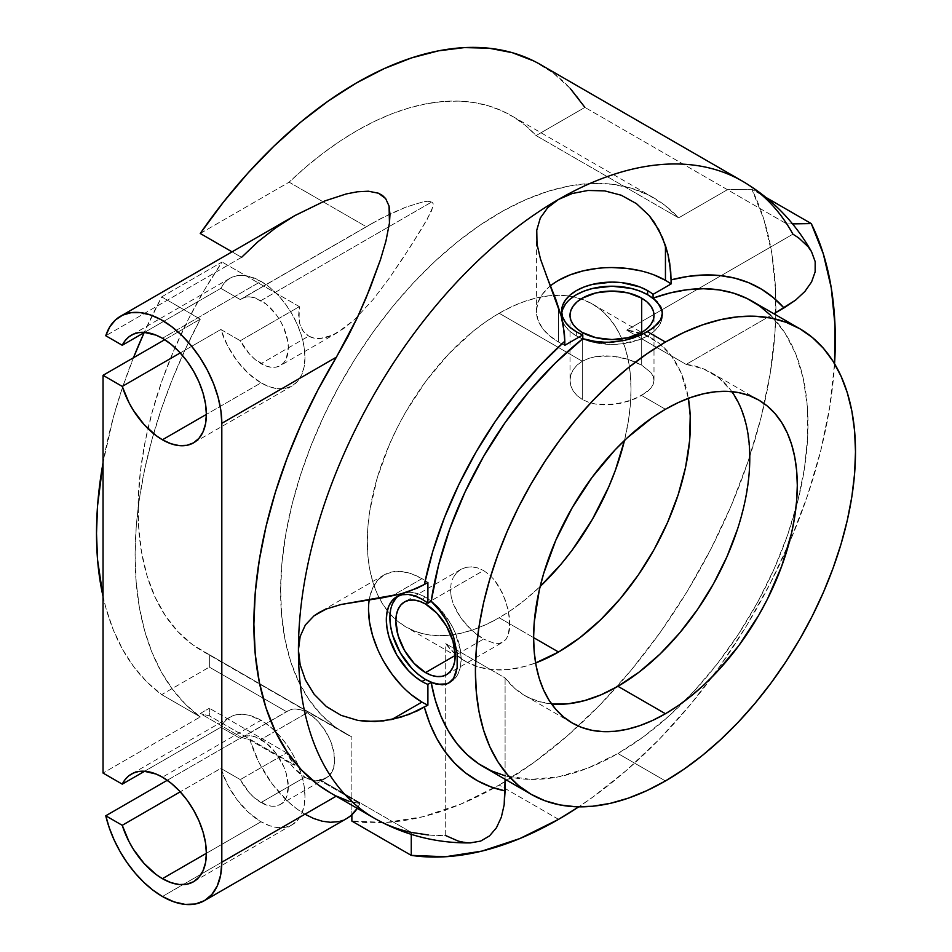 <?xml version="1.0" encoding="UTF-8"?>
<svg xmlns="http://www.w3.org/2000/svg" width="952" height="952" viewBox="0 0 952 952"><rect width="100%" height="100%" fill="white"/><g stroke="black" fill="none" stroke-linecap="round" stroke-linejoin="round"><path stroke-width="0.71" stroke-dasharray="4.76 3.57" d="M588.705 358.38L582.303 361.26L577.079 365.08L573.199 369.709L570.807 374.874L570.01 380.336L570.807 385.81L573.187 390.986L577.079 395.627L582.303 399.459L582.303 332.45L582.303 399.459L577.079 395.627L573.187 390.986L570.807 385.81L570.01 380.336L570.807 374.874L573.199 369.709L577.079 365.08L582.303 361.26L588.705 358.38L595.964 356.56L588.705 358.38M603.842 355.822L595.964 356.56L612.017 356.096L603.842 355.822M620.168 357.309L612.017 356.096L628.058 359.332L620.168 357.309M635.293 361.986L628.058 359.332L641.696 365.163L635.293 361.986M641.696 332.45L641.696 365.163L650.811 372.47L653.191 376.385L654 380.336L653.191 384.322L650.811 388.226L641.696 395.544L665.448 409.265L641.696 395.544L628.046 401.375L612.017 404.588L596 404.148L588.705 402.339L582.303 399.459L588.705 402.339L596 404.148L603.842 404.874L620.192 403.374L635.329 398.709L646.932 392.01L650.811 388.226L653.191 384.322L654 380.336L653.191 376.385L650.811 372.47L641.696 365.163L641.696 332.45M561.74 313.256A50.396 29.095 0 0 0 561.609 315.314A50.396 29.095 0 0 0 576.365 335.877L576.365 331.772L576.365 335.877A50.396 29.095 0 0 0 631.283 342.185A50.396 29.095 0 0 0 662.39 315.314A50.396 29.095 0 0 0 662.354 314.148M550.506 285.814A75.589 43.637 0 0 0 536.416 311.197A75.589 43.637 0 0 0 558.55 342.054L558.55 307.198L558.55 342.054A75.589 43.637 0 0 0 564.822 345.29A75.589 43.637 0 0 1 558.55 342.054L549.149 335.437L542.164 327.893L537.868 319.705L536.416 311.197L536.416 235.917M477.606 635.151L483.545 639.089L455.211 655.452L483.545 639.089L471.645 630.188L477.606 635.151M465.98 624.393L471.645 630.188L460.839 617.908L465.98 624.393M456.52 610.982L460.839 617.908L453.223 603.794L456.52 610.982M451.165 596.583L453.223 603.794L451.165 596.583L450.463 589.633L451.165 596.583M451.165 583.159L450.463 589.633L451.165 583.159L453.223 577.507L451.165 583.159M456.52 572.842L453.223 577.507L456.52 572.842L460.851 569.415L456.52 572.842M465.968 567.38L460.851 569.415L465.968 567.38L471.668 566.856L465.968 567.38M477.595 567.892L471.668 566.856L477.595 567.892L483.545 570.522L477.595 567.892M425.52 604.02L483.545 570.522L489.209 574.603L494.421 579.994L499.003 586.456L505.869 601.343L509.403 616.777L509.415 630.176L508.082 635.448L505.893 639.458L502.846 642.148L499.015 643.445L494.457 643.338L483.545 639.089L494.457 643.338L499.015 643.445L502.846 642.148L505.893 639.458L508.082 635.448L509.855 623.893L508.07 609.137L502.823 593.643L494.421 579.994L489.209 574.603L483.545 570.522L425.52 604.02M449.689 682.501A50.396 29.095 -120 0 0 450.712 681.953A50.396 29.095 -120 0 0 458.436 641.565A50.396 29.095 -120 0 0 425.52 597.166L421.95 599.213L425.52 597.166A50.396 29.095 -120 0 0 400.328 594.667A50.396 29.095 -120 0 0 398.602 595.797M368.507 609.506L369.531 598.058L372.577 588.229L377.516 580.411L384.156 574.901L392.26 571.902L401.506 571.533L411.526 573.806L421.95 578.649A75.589 43.637 -120 0 1 427.9 582.457A75.589 43.637 -120 0 0 421.95 578.649L391.772 596.071L421.95 578.649A75.589 43.637 -120 0 0 384.156 574.901A75.589 43.637 -120 0 0 369.233 599.796M330.07 792.659A367.877 212.391 120 0 0 336.389 796.062L348.872 801.227L359.832 803.536L320.134 780.616L319.693 779.521L327 777.51L332.129 771.822L334.521 763.087L333.902 752.27L330.356 740.561L324.263 729.268L316.29 719.629L307.329 712.715A38.639 22.301 -120 0 0 288.016 710.799A38.639 22.301 -120 0 0 286.623 711.727L240.297 738.478A38.639 22.301 60 0 1 241.689 737.55A38.639 22.301 60 0 1 261.015 739.454L307.329 712.715L261.015 739.454A38.639 22.301 60 0 1 286.255 773.5A38.639 22.301 60 0 1 280.328 804.464A38.639 22.301 60 0 1 261.015 802.548L304.961 777.177A38.639 22.301 -120 0 0 320.134 780.616L319.693 779.521A38.639 22.301 -120 0 0 326.655 777.713A38.639 22.301 -120 0 0 332.569 746.761A38.639 22.301 -120 0 0 307.329 712.715L301.498 710.073L295.941 709.014L290.907 709.573L286.623 711.727L209.345 667.114L209.345 654.69L192.697 644.754L177.988 631.723L165.386 615.765L155.033 597.071L147.072 575.841L141.574 552.35L138.623 526.849L138.23 499.669L140.432 471.097L145.168 441.502L152.415 411.216L162.066 380.598L174.002 350.003L188.103 319.812L204.192 290.36L222.078 262.014L161.685 296.881A367.877 212.391 120 0 0 144.145 332.629L161.685 296.881L222.078 262.014A309.079 178.452 120 0 0 202.086 650.87A309.079 178.452 120 0 0 209.345 654.69L351.871 736.979A309.079 178.452 -60 0 1 344.624 733.171A309.079 178.452 -60 0 1 344.624 376.266A309.079 178.452 -60 0 1 653.703 197.826A309.079 178.452 -60 0 1 678.633 217.865L536.095 135.577A309.079 178.452 120 0 0 511.164 115.537A309.079 178.452 120 0 0 289.111 182.165L366.389 226.778L240.297 299.582A38.639 22.301 60 0 1 241.689 298.654A38.639 22.301 60 0 1 261.015 300.57L431.863 201.919L427.627 201.253L423.093 201.848L405.992 207.084L389.737 214.069L372.601 223.077L366.389 226.778L381.823 218.008L405.992 207.084L423.093 201.848L427.627 201.253L431.863 201.919L261.015 300.57A38.639 22.301 60 0 1 286.255 334.616A38.639 22.301 60 0 1 280.328 365.568A38.639 22.301 60 0 1 261.015 363.652L308.722 336.104C315.005 339.662 322.847 339.364 332.284 335.247L337.496 332.569L354.537 319.61L373.089 299.547L389.023 278.543L409.574 247.972L427.055 219.614L433.208 206.132L433.255 203.871L431.863 201.919L433.255 203.871L431.696 210.654L421.629 228.766L403.053 257.992L389.023 278.543L373.089 299.547L354.537 319.61L343.91 328.392L332.284 335.247L320.015 338.519L314.065 338.127L308.722 336.104L261.015 363.652A38.639 22.301 60 0 1 240.297 340.733L299.368 306.627L299.035 320.348C300.308 327.821 303.533 333.081 308.722 336.104L303.057 330.88L299.725 323.597L298.63 315.302L299.368 306.627L222.078 262.014L299.368 306.627L240.297 340.733L220.84 329.487A62.154 35.878 -120 0 0 261.015 382.859A62.154 35.878 -120 0 0 292.085 385.941A62.154 35.878 -120 0 0 301.617 336.127A62.154 35.878 -120 0 0 261.015 281.364A62.154 35.878 -120 0 0 229.932 278.281A62.154 35.878 -120 0 0 220.84 288.349L144.609 332.355L220.84 288.349L240.297 299.582L244.581 297.429L249.614 296.857L255.184 297.928L266.346 304.247L276.187 314.648L280.328 320.955L283.732 327.702L287.801 341.423L288.325 347.885L286.255 358.749L283.732 362.748L280.328 365.568L276.187 367.103L271.463 367.293L266.346 366.127L255.184 359.558L249.614 354.203L240.297 340.733L220.84 329.487L227.564 345.719L237.048 360.82L248.52 373.553L261.015 382.859L206.37 414.406L261.015 382.859L269.583 386.833L277.829 388.702L285.433 388.404L292.085 385.941L297.548 381.407L301.617 374.969L304.116 366.901L304.961 357.488L304.116 347.099L301.617 336.127L297.548 325.013L292.085 314.172L285.433 304.009L277.829 294.941L269.583 287.29L261.015 281.364L162.423 338.281L261.015 281.364L248.52 276.247L242.593 275.402L237.048 275.735L232.002 277.246L227.564 279.888L223.815 283.613L220.84 288.349L240.297 299.582L366.389 226.778L289.111 182.165L305.901 167.016L323.025 153.236L340.352 140.932L357.797 130.174L375.219 121.023L392.533 113.538L409.61 107.778L426.353 103.768L442.656 101.543L458.4 101.114L473.513 102.483L487.864 105.636L501.383 110.563L513.985 117.215L525.587 125.581L536.095 135.577L584.909 107.397A367.877 212.391 120 0 0 540.558 64.617M348.872 801.227L359.832 803.536L357.25 808.343A83.99 48.492 -120 0 0 359.832 803.536L320.134 780.616L312.887 780.402L304.961 777.177L261.015 802.548A38.639 22.301 60 0 1 240.297 779.617L220.84 768.383L180.237 791.814L220.84 768.383L227.564 784.603L237.048 799.704L248.52 812.437L261.015 821.754L206.37 853.301L261.015 821.754L269.583 825.729L277.829 827.597L285.433 827.3L292.085 824.825L297.548 820.291L301.617 813.865L304.116 805.785L304.961 796.372L304.116 785.983L301.617 775.023L297.548 763.909L292.085 753.056L285.433 742.905L277.829 733.825L269.583 726.186L261.015 720.259A62.154 35.878 -120 0 0 229.932 717.177A62.154 35.878 -120 0 0 220.84 727.233L144.609 771.251L220.84 727.233L240.297 738.478L244.581 736.312L249.614 735.753L255.184 736.824L266.346 743.143L276.187 753.532L283.732 766.598L286.255 773.5L288.325 786.78L286.255 797.645L283.732 801.643L280.328 804.464L276.187 805.999L271.463 806.189L266.346 805.023L255.184 798.454L249.614 793.099L240.297 779.617L220.84 768.383A62.154 35.878 -120 0 0 261.015 821.754A62.154 35.878 -120 0 0 292.085 824.825A62.154 35.878 -120 0 0 298.892 767.133A62.154 35.878 -120 0 0 261.015 720.259L162.423 777.177L261.015 720.259L248.52 715.142L242.593 714.298L237.048 714.631L232.002 716.13L227.564 718.772L223.815 722.508L220.84 727.233L240.297 738.478L286.623 711.727L209.345 667.114L209.345 654.69L351.871 736.979L335.735 727.411L321.407 714.952L309.043 699.732L298.773 681.918L290.729 661.723L284.981 639.351L281.602 615.063L280.626 589.121L282.066 561.811L285.897 533.441L292.097 504.31L300.582 474.762L311.256 445.108L324.013 415.679L338.698 386.798L355.167 358.785L373.22 331.95L392.664 306.603L413.299 283.006L434.862 261.419L457.15 242.094L479.903 225.231L502.858 211.035L525.778 199.646L548.412 191.185L570.486 185.771L591.787 183.439L612.053 184.224L631.069 188.127L648.633 195.089L664.556 205.037L678.633 217.865L727.435 189.686L751.866 189.305L766.241 197.6L751.866 189.305L763.921 219.567L771.87 253.625L775.618 290.967L775.083 331.01L770.275 373.125L761.291 416.678L748.248 460.982L731.35 505.345L710.858 549.102L687.106 591.561L660.438 632.08L631.283 670.018L600.081 704.789L567.321 735.872L533.513 762.766L499.157 785.067A391.391 225.969 120 0 0 751.866 189.305L727.435 189.686L584.909 107.397L786.828 223.982L727.435 189.686L678.633 217.865L536.095 135.577L584.909 107.397M304.961 814.21L296.239 808.438L287.718 801.298L271.963 783.591L259.039 762.611L250.09 740.18L289.777 763.099A38.639 22.301 -120 0 0 304.961 777.177L293.275 767.407L289.777 763.099L294.977 765.265A38.639 22.301 -120 0 1 286.623 752.877L240.297 779.617L286.623 752.877L209.345 708.252L286.623 752.877L294.977 765.265L209.345 715.821L209.345 708.252L200.241 713.512A367.877 212.391 120 0 0 209.345 715.821L209.345 708.252L200.241 713.512L241.57 737.383L200.241 713.512A367.877 212.391 120 0 0 209.345 715.821L294.977 765.265L289.777 763.099L250.09 740.18L241.57 737.383L167.266 780.283L241.57 737.383L250.09 740.18A83.99 48.492 -120 0 0 304.961 814.21L162.423 896.498L304.961 814.21A83.99 48.492 -120 0 0 346.956 818.363M558.55 819.351L499.157 785.067L460.459 804.261L422.521 816.816L386.084 822.457L351.871 821.088A391.391 225.969 120 0 0 499.157 785.067L558.55 819.351M834.571 363.747A391.391 225.969 -60 0 1 578.756 806.832L592.894 797.05L626.713 770.156L659.474 739.085L690.676 704.302L719.831 666.364L746.499 625.857L770.251 583.386L790.731 539.641L807.629 495.266L820.672 450.962L829.668 407.42L834.571 363.747M483.557 766.824A268.761 155.176 120 0 0 505.095 775.797A268.761 155.176 120 0 0 617.943 753.52L665.448 780.949L617.943 753.52A268.761 155.176 120 0 0 684.667 701.029A268.761 155.176 120 0 0 795.884 508.38A268.761 155.176 120 0 0 770.858 315.493A268.761 155.176 120 0 0 752.318 301.308M442.156 684.833L436.92 684.309M499.157 313.256L582.303 361.26L499.157 313.256L486.234 321.443L473.442 331.034L448.701 353.977L425.913 381.205L405.933 411.669L397.246 427.757L389.535 444.203L377.349 477.559L369.852 510.45L367.948 526.325L367.317 541.617L367.948 556.17L369.852 569.855L372.994 582.529L377.349 594.084L382.882 604.389L389.535 613.362L397.246 620.918L405.933 626.975L415.524 631.473L425.913 634.365L437.016 635.638L448.701 635.282L460.887 633.282L473.442 629.665L486.234 624.464L499.157 617.741A186.461 107.647 120 0 0 540.141 586.539L524.885 599.962L512.081 609.542L499.157 617.741L533.608 637.626L499.157 617.741A186.461 107.647 120 0 1 405.933 626.975A186.461 107.647 120 0 1 395.853 619.728A186.461 107.647 120 0 1 387.321 610.684A186.461 107.647 120 0 1 383.858 458.221A186.461 107.647 120 0 1 499.157 313.256A186.461 107.647 120 0 1 568.987 296.048A186.461 107.647 120 0 1 581.077 298.904A186.461 107.647 120 0 1 592.394 304.021L582.803 299.523L572.414 296.619L561.311 295.346L549.613 295.715L537.44 297.714L524.885 301.332L512.081 306.52L499.157 313.256M592.394 304.021L601.081 310.078L608.78 317.623L615.432 326.595L620.966 336.913L625.333 348.456L628.475 361.141L630.367 374.814L631.009 389.38L630.367 404.659L628.475 420.534L624.476 440.455A186.461 107.647 120 0 0 592.394 304.021L651.775 338.305A186.461 107.647 -60 0 1 688.379 398.341L681.096 372.887L671.624 356.215L659.177 343.327L644.087 334.545L626.737 330.118A186.461 107.647 -60 0 1 651.775 338.305M731.85 391.641A186.461 107.647 120 0 0 711.168 372.601A186.461 107.647 120 0 0 686.13 364.402L626.737 330.118L792.921 234.168A367.877 212.391 120 0 0 786.828 223.982A367.877 212.391 120 0 0 741.894 180.856M546.186 275.033L540.498 259.111M547.745 207.643L558.55 199.42M374.469 818.28A367.877 212.391 120 0 0 411.264 832.393A367.877 212.391 120 0 0 445.714 835.57L445.714 643.671L455.377 654.131L466.73 662.045L479.606 667.293L493.779 669.78L509.011 669.47L525.064 666.364L535.619 662.949A186.461 107.647 -60 0 1 465.326 661.259A186.461 107.647 -60 0 1 445.714 643.671L505.095 677.955L505.095 779.26L505.095 775.797L530.728 779.402L558.55 776.82L587.86 768.121L617.943 753.52L644.064 736.348L669.696 715.345L694.341 690.89L717.534 663.461L738.847 633.58L757.851 601.807L774.202 568.749L787.59 535.024L797.752 501.287L804.499 468.182L807.712 436.313L807.308 406.302L803.321 378.729L795.812 354.096L784.924 332.879L770.858 315.493L686.13 364.402L626.737 330.118L792.921 234.168L803.964 242.26L811.556 251.733M428.102 834.963L445.714 835.57L458.221 841.08L470.228 842.913M133.447 357.762A367.877 212.391 120 0 0 103.042 462.72L113.347 417.345L122.653 387.024L133.887 356.679M103.042 596.511A367.877 212.391 120 0 0 161.685 694.627L200.289 716.916A367.877 212.391 -60 0 1 153.629 433.672A367.877 212.391 -60 0 1 200.289 319.17L161.685 296.881L200.289 319.17L185.533 348.837L172.479 378.967L161.257 409.312L151.951 439.634L144.621 469.669L139.349 499.181L136.172 527.932L135.113 555.67L136.172 582.196L139.349 607.269L144.621 630.688L151.951 652.275L161.257 671.838L172.479 689.224L185.533 704.29L200.289 716.916L103.042 773.06L200.289 716.916L161.685 694.627L209.345 667.114L161.685 694.627L146.929 682.001L133.887 666.936L122.653 649.55L113.347 629.986L106.017 608.399L103.042 596.511M351.871 798.109L351.871 736.979L351.871 798.109L411.264 832.393L351.871 798.109L351.871 814.757L351.871 798.109L319.693 779.521L351.871 798.109M241.57 257.337L105.767 335.747L241.57 257.337L232.062 251.852L241.57 257.337L257.873 241.796L275.687 227.885L295.013 215.497M570.248 88.476L553.136 72.935L533.763 60.976M200.241 233.478L289.111 182.165L200.241 233.478M770.858 315.493L686.13 364.402L703.48 368.829L718.57 377.611L731.017 390.498L740.489 407.17L746.737 427.186L749.593 449.998L748.998 475.036L744.94 501.621L737.55 529.05M445.714 835.57L445.714 643.671L505.095 677.955A186.461 107.647 120 0 0 524.719 695.543A186.461 107.647 120 0 0 551.541 703.933M657.57 302.224L660.617 306.461M786.828 223.982L792.504 223.887L786.828 223.982M411.264 834.38L411.264 832.393L411.264 834.38M553.16 704.063L538.987 701.576L526.123 696.34L514.758 688.415L505.095 677.955L505.095 775.797M336.389 796.062L330.284 792.778M164.744 339.685L200.289 319.17L164.744 339.685M337.96 821.695L346.849 818.423M180.237 352.93L220.84 329.487L180.237 352.93M377.516 648.99L384.156 662.187M401.506 685.571L411.526 694.877M432.47 682.679L439.158 684.191M445.322 683.952L450.712 681.953L455.151 678.276L458.436 673.064L460.47 666.507L461.149 658.879L460.47 650.454L455.151 632.556L450.712 623.762L439.158 608.161L432.47 601.962L425.52 597.166L418.571 593.941L411.883 592.418L405.719 592.668L400.328 594.667L395.889 598.344M392.593 603.556L390.57 610.101M446.512 674.671L502.846 642.148M654 274.914L640.922 270.88M612.005 267.56L597.249 268.393M558.55 280.34L549.149 286.945L542.164 294.489L537.868 302.676L536.416 311.197M562.572 309.638L561.609 315.314L562.572 320.991L565.44 326.441L570.105 331.474L576.365 335.877L584.004 339.507L592.715 342.185L612.005 344.41L621.834 343.85L639.994 339.507L647.634 335.877L653.905 331.474L658.558 326.441L661.426 320.991L662.39 315.314L661.426 309.638M658.558 304.176L653.905 299.142M570.105 299.142L565.44 304.176M654 380.348L654 315.314M570.01 315.314L570.01 380.348M561.609 315.314L561.609 311.197M460.839 569.427L404.517 601.938M400.328 594.667L396.758 596.726M384.156 574.901L318.968 612.541M288.016 710.799L241.689 737.55M326.655 777.713L280.328 804.464M229.932 278.281L131.352 335.199M292.085 385.941L193.506 442.858M229.932 717.177L131.352 774.095M292.085 824.825L193.506 881.742M758.673 400.03L711.168 372.601M372.601 223.077L241.689 298.654M337.496 332.569L280.328 365.568M344.624 733.171L202.086 650.87M653.703 197.826L511.164 115.537M572.223 722.973L524.719 695.543M465.326 661.259L405.933 626.975M450.712 681.953L448.832 683.036M662.39 315.314L662.39 313.137"/><path stroke-width="1.43" d="M641.696 298.166L641.696 332.45L628.07 337.71L612.005 339.555L595.928 337.71L582.303 332.45A41.995 24.24 180 0 1 570.01 315.314A41.995 24.24 180 0 1 595.928 292.907A41.995 24.24 180 0 1 641.696 298.166L646.92 301.844L650.799 306.032L653.191 310.578L654 315.314L653.191 320.039L650.799 324.584L646.92 328.785L641.696 332.45L641.696 298.166A41.995 24.24 180 0 1 654 315.314A41.995 24.24 180 0 1 628.07 337.71A41.995 24.24 180 0 1 582.303 332.45L577.079 328.785L573.199 324.584L570.819 320.039L570.01 315.314L570.819 310.578L573.199 306.032L577.079 301.844L582.303 298.166L595.928 292.907L612.005 291.062L628.07 292.907L641.696 298.166M770.858 315.493L759.636 306.02L747.177 298.559L733.576 293.156L718.974 289.872L703.48 288.73L687.237 289.729L670.386 292.871L653.072 298.119L660.617 306.461L662.187 310.852L662.223 315.243L660.712 319.634L657.725 323.894L647.634 331.772L665.448 342.054A268.761 155.176 -60 0 1 799.835 328.749A268.761 155.176 -60 0 1 841.032 544.104A268.761 155.176 -60 0 1 665.448 780.949L684.083 769.133L702.528 755.329L720.616 739.644L738.181 722.259L755.043 703.314L771.037 683L786.019 661.533L799.835 639.089L812.353 615.896L823.468 592.192L833.059 568.177L841.032 544.116L847.316 520.208L851.85 496.694L854.587 473.822L855.491 451.783L854.587 430.804L851.85 411.074L847.316 392.807L841.032 376.159L833.059 361.284L823.468 348.349L812.353 337.472L799.835 328.749L786.019 322.264L771.037 318.075L755.043 316.243L738.181 316.766L720.616 319.658L702.528 324.87L684.083 332.355L665.448 342.054L646.824 353.87L628.379 367.674L610.28 383.358L592.727 400.744L575.865 419.689L559.871 439.991L544.889 461.47L531.073 483.913L518.543 507.107L507.44 530.811L497.848 554.826L489.875 578.887L483.592 602.794L479.058 626.297L476.321 649.181L475.405 671.219L476.321 692.199L479.058 711.929L483.592 730.196L489.875 746.844L497.848 761.707L507.44 774.654L518.543 785.531L531.073 794.254L544.889 800.739L559.871 804.916L575.865 806.76L592.727 806.237L610.28 803.345L628.379 798.133L646.824 790.648L665.448 780.949A268.761 155.176 -60 0 1 531.073 794.254A268.761 155.176 -60 0 1 489.875 578.887A268.761 155.176 -60 0 1 665.448 342.054L647.634 331.772L633.187 338.055L624.869 340.304L607.376 342.458L590.43 340.935L582.803 338.698L582.803 334.914L564.822 345.29L564.822 341.209L564.822 345.29L582.803 334.914A50.396 29.095 180 0 1 576.365 331.772A50.396 29.095 180 0 1 561.609 311.197A50.396 29.095 180 0 1 592.715 284.315A50.396 29.095 180 0 1 647.634 290.622L647.634 294.739A50.396 29.095 0 0 0 594.381 288.051A50.396 29.095 0 0 0 561.74 313.256M662.354 314.148A50.396 29.095 0 0 0 647.634 294.739L647.634 290.622L639.994 287.004L621.834 282.661L612.005 282.101L592.715 284.315L584.004 287.004L576.365 290.622L570.105 295.037L565.44 300.058L562.572 305.521L561.609 311.197L562.572 316.873L565.44 322.335L570.105 327.357L576.365 331.772A50.396 29.095 180 0 0 582.803 334.914L582.803 338.698A268.761 155.176 120 0 0 431.173 601.331L427.9 603.223L427.9 582.457L424.366 584.492L432.839 551.279L444.405 517.769L458.876 484.532L476 452.117L495.504 421.082L517.055 391.927L540.284 365.163L564.822 341.209L563.191 324.703L561.192 316.005L540.498 259.111L536.999 244.021L536.761 230.158L540.343 217.948L547.745 207.643L558.55 199.42L572.2 193.53L587.919 190.471L604.651 190.876L621.239 195.231L636.436 203.633L649.121 215.509L658.784 229.837L665.448 245.485L665.448 280.34A75.589 43.637 0 0 0 550.506 285.814M425.52 672.6A41.995 24.24 60 0 1 398.091 635.591A41.995 24.24 60 0 1 404.517 601.938A41.995 24.24 60 0 1 425.52 604.02L436.885 613.183L446.512 626.178L452.95 641.029L455.211 655.452L425.52 672.6L414.156 663.425L404.517 650.43L398.091 635.591L395.83 621.156L396.401 614.802L398.091 609.351L400.828 604.996L404.517 601.938L409.027 600.272L414.156 600.069L419.725 601.331L425.52 604.02A41.995 24.24 60 0 1 452.95 641.029A41.995 24.24 60 0 1 446.512 674.671L442.014 676.337L436.885 676.551L431.315 675.277L425.52 672.6L455.211 655.452L454.639 661.807L452.95 667.269L450.213 671.612L446.512 674.671A41.995 24.24 60 0 1 425.52 672.6M398.602 595.797A50.396 29.095 -120 0 0 393.105 636.674A50.396 29.095 -120 0 0 425.52 679.454L421.95 681.513A50.396 29.095 60 0 1 389.035 637.102A50.396 29.095 60 0 1 396.758 596.726A50.396 29.095 60 0 1 421.95 599.213A50.396 29.095 60 0 1 427.9 603.223L427.9 582.457L424.366 584.492A283.886 163.899 -60 0 1 564.822 341.209L564.405 333.105L561.192 316.005L555.754 299.237L546.186 275.033M369.233 599.796A75.589 43.637 -120 0 0 421.95 702.088L391.772 719.51L374.898 721.557L357.726 720.366L341.09 715.345L326.286 706.467L314.148 694.258L305.378 679.895L300.154 664.722L298.428 649.966L300.154 636.483L305.366 624.94L314.077 615.777L318.968 612.541L326.143 609.054L341.018 604.496L400.744 593.953L417.119 588.205L424.366 584.492L409.241 591.335L400.744 593.953L383.454 597.63L341.018 604.496L326.143 609.054L314.077 615.777L305.366 624.94L300.154 636.483L298.428 649.966A367.877 212.391 120 0 0 374.469 818.28M411.526 694.877L421.95 702.088A75.589 43.637 -120 0 0 427.9 705.134L409.253 714.345L391.772 719.51L421.95 702.088A75.589 43.637 -120 0 0 427.9 705.134L427.9 684.357L431.173 682.477A268.761 155.176 120 0 0 483.557 766.824L531.073 794.254M241.57 257.337L257.873 241.796L275.687 227.885L294.573 215.759L324.894 200.92L346.338 193.922L357.345 191.792L368.376 191.209L378.515 193.232L385.655 198.587L389.07 206.096L389.451 223.077L385.929 241.082L380.502 259.587L366.092 297.905L357.274 317.742L336.389 357.167L221.816 423.319L220.888 410.681L218.115 397.377L213.605 383.799L207.488 370.387L199.968 357.559L191.257 345.731L181.654 335.247L171.443 326.453L160.947 319.622L150.499 314.957L140.42 312.625L131.031 312.696L122.641 315.148L115.478 319.92L109.801 326.857L105.767 335.747L122.249 345.267A62.154 35.878 60 0 1 131.352 335.199A62.154 35.878 60 0 1 162.423 338.281A62.154 35.878 60 0 1 203.026 393.057A62.154 35.878 60 0 1 193.506 442.858A62.154 35.878 60 0 1 162.423 439.776L206.37 414.406L205.525 423.818L203.026 431.887L198.968 438.325L193.506 442.858L186.842 445.322L179.25 445.619L171.003 443.751L162.423 439.776L156.116 435.599L144.002 424.473L133.423 410.407L128.972 402.637L122.249 386.405L103.042 375.314L164.744 339.685L103.042 375.314L103.042 773.06L103.042 375.314L122.249 386.405L180.237 352.93L122.249 386.405A62.154 35.878 60 0 0 162.423 439.776L206.37 414.406L205.525 404.017L203.026 393.057L198.968 381.93L193.506 371.09L186.842 360.927L179.25 351.859L171.003 344.207L162.423 338.281L156.116 335.163L144.002 332.319L138.468 332.653L133.423 334.164L128.972 336.806L125.224 340.53L122.249 345.267L144.609 332.355L122.249 345.267L105.767 335.747A83.99 48.492 60 0 1 120.428 316.29A83.99 48.492 60 0 1 185.152 338.793A83.99 48.492 60 0 1 221.816 423.319L336.389 357.167A367.877 212.391 120 0 0 330.07 792.659L374.612 818.375A367.877 212.391 -60 0 1 298.428 649.966A367.877 212.391 -60 0 1 558.55 199.42A367.877 212.391 120 0 0 298.428 649.966L300.154 664.722L305.378 679.895L314.148 694.258L326.286 706.467L341.09 715.345L357.726 720.366L366.282 721.402L383.466 720.89L400.721 717.249L417.131 710.954L427.9 705.134L427.9 684.357A50.396 29.095 60 0 1 421.95 681.513L415.001 676.705L408.325 670.505L396.758 654.917L389.035 637.102L387.012 628.213L386.322 619.788L387.012 612.16L389.035 605.615L392.331 600.403L396.758 596.726L402.16 594.726L408.325 594.476L415.001 596L421.95 599.213A50.396 29.095 60 0 1 427.9 603.223L431.173 601.331L436.968 606.852L446.75 620.775L453.616 637.019L457.15 653.405L457.138 667.78L455.806 673.623L453.592 678.359L450.558 681.834L446.714 684.012L442.156 684.833L431.173 682.477L435.278 700.089L440.978 716.249L448.237 730.827L456.972 743.667L467.123 754.674L478.606 763.742L491.291 770.811L505.095 775.797M122.249 784.15A62.154 35.878 60 0 1 131.352 774.095A62.154 35.878 60 0 1 162.423 777.177A62.154 35.878 60 0 1 203.026 831.941A62.154 35.878 60 0 1 193.506 881.742A62.154 35.878 60 0 1 162.423 878.672L206.37 853.301L205.525 862.702L203.026 870.782L198.968 877.208L193.506 881.742L186.842 884.218L179.25 884.515L171.003 882.647L162.423 878.672L156.116 874.495L144.002 863.357L133.423 849.303L128.972 841.52L122.249 825.301L105.767 815.781L167.266 780.283L105.767 815.781L109.29 827.871L114.133 839.95L120.178 851.742L127.294 862.928L135.279 873.234L143.942 882.421L153.07 890.239L162.423 896.498A83.99 48.492 60 0 1 105.767 815.781L122.249 825.301L180.237 791.814L122.249 825.301A62.154 35.878 60 0 0 162.423 878.672L206.37 853.301L205.525 842.913L203.026 831.941L198.968 820.826L193.506 809.985L186.842 799.823L179.25 790.743L171.003 783.103L162.423 777.177L156.116 774.059L144.002 771.215L138.468 771.548L133.423 773.048L128.972 775.69L125.224 779.426L122.249 784.15L144.609 771.251L122.249 784.15L103.042 773.06L122.249 784.15M766.241 197.6L811.259 223.589A391.391 225.969 -60 0 1 834.571 363.747L834.999 325.263L831.263 287.92L823.302 253.851L811.259 223.589L766.241 197.6M578.756 806.832A391.391 225.969 -60 0 1 558.55 819.351L519.851 838.557L481.914 851.1L445.476 856.74L411.264 855.372L411.264 834.38L411.264 855.372L351.871 821.088L351.871 814.757L351.871 821.088L411.264 855.372A391.391 225.969 -60 0 0 558.55 819.351L578.756 806.832M551.541 703.933A186.461 107.647 120 0 0 617.943 686.309L665.448 713.738A186.461 107.647 -60 0 1 572.223 722.973A186.461 107.647 -60 0 1 543.64 573.568A186.461 107.647 -60 0 1 665.448 409.265A186.461 107.647 -60 0 1 758.673 400.03A186.461 107.647 -60 0 1 787.256 549.435A186.461 107.647 -60 0 1 665.448 713.738L617.943 686.309A186.461 107.647 120 0 0 732.255 543.913A186.461 107.647 120 0 0 731.85 391.641M540.141 586.539A186.461 107.647 120 0 0 624.476 440.455L615.432 470.133L608.78 486.781L592.394 519.316L572.414 549.792L561.311 563.881L540.141 586.539M558.55 652.025L533.608 637.626L558.55 652.025A186.461 107.647 -60 0 1 535.619 662.949L558.55 652.025L579.863 637.721L600.617 619.776L620.264 598.689L638.292 574.984L654.214 549.316L667.626 522.339L678.157 494.766L685.559 467.325L689.605 440.74L690.212 415.715L688.379 398.341A186.461 107.647 -60 0 1 558.55 652.025M660.617 306.461L662.39 313.041L660.712 319.634L653.298 327.988L640.827 335.175L624.869 340.304L611.767 342.244L598.713 342.185L582.803 338.698L555.313 363.033L529.229 391.224L505.131 422.605L483.557 456.484L465.004 492.101L449.868 528.669L438.515 565.345L431.173 601.331L442.168 613.374L448.761 624.691L453.616 637.019L457.15 653.405L457.138 667.78L453.592 678.359L448.725 683.096L442.156 684.833M540.498 259.111L536.999 244.021L536.761 230.158L540.343 217.948L547.745 207.643M505.095 779.26L505.095 790.922L490.911 786.887L477.702 780.878L465.587 772.953L454.663 763.171L445 751.604L436.694 738.347L429.792 723.496L424.366 707.169A283.886 163.899 -60 0 0 505.095 790.922L504.179 804.749L505.095 779.26M445.714 835.57L458.221 841.08L464.231 842.461L470.026 842.913L480.629 841.104L470.252 842.913C436.028 843.246 404.148 835.059 374.612 818.375A367.877 212.391 -60 0 0 411.264 832.393L428.269 834.975M480.629 841.104L489.471 835.939L496.432 827.8L501.323 817.221L504.179 804.749L501.323 817.221L496.432 827.8L489.471 835.939L480.629 841.104M144.145 332.629A367.877 212.391 120 0 0 133.447 357.762L144.145 332.629M103.042 462.72A367.877 212.391 120 0 0 103.042 596.511L97.568 559.907L96.509 533.382L97.568 505.643L103.042 462.72M741.894 180.856A367.877 212.391 120 0 0 558.55 199.42A367.877 212.391 -60 0 1 742.489 181.201L540.558 64.617A367.877 212.391 120 0 0 200.241 233.478L232.062 251.852L200.241 233.478L223.387 202.157L248.055 172.931L273.986 146.108L300.856 122.023L328.369 100.924L356.215 83.074L384.061 68.675L411.585 57.893L438.479 50.837L464.433 47.6L489.161 48.231L512.355 52.705L533.763 60.976M742.489 181.201A367.877 212.391 -60 0 1 786.828 223.982A367.877 212.391 120 0 1 792.921 234.168L798.835 238.012L808.177 246.794L811.473 251.59L815.174 261.61L811.568 251.745C794.73 221.947 771.703 198.433 742.489 181.201M584.909 107.397L570.248 88.476M799.835 328.749L752.318 301.308A268.761 155.176 120 0 0 653.072 298.119L653.072 294.335L671.065 283.958L671.065 279.876L687.915 276.425L704.23 274.973L719.867 275.533L734.706 278.115L748.641 282.685L761.564 289.218L773.369 297.655L783.96 307.924L773.869 313.755L795.563 300.154L804.904 291.443L811.592 281.911L815.138 271.879L815.174 261.61L815.138 271.879L811.592 281.911L804.904 291.443L795.563 300.154L783.96 307.924A283.886 163.899 -60 0 0 671.065 279.876L671.065 283.958A75.589 43.637 0 0 0 665.448 280.34L665.448 245.485L667.971 254.386L670.732 271.701L671.065 279.876L669.72 263.192L667.971 254.386L662.485 237.595L654.333 222.435L649.121 215.509L636.436 203.633L621.239 195.231L604.651 190.876L587.919 190.471L572.2 193.53L558.55 199.42M665.448 713.738L652.525 720.474L639.732 725.662L627.178 729.28L614.992 731.279L603.306 731.648L592.203 730.374L581.815 727.471L572.223 722.973L563.536 716.927L555.825 709.371L549.173 700.398L543.64 690.081L539.284 678.538L536.143 665.853L534.239 652.179L533.608 637.626L534.239 622.334L539.284 590.145L543.64 573.568L555.825 540.212L572.223 507.678L592.203 477.202L614.992 449.975L627.178 437.908L652.525 417.452L665.448 409.265L678.371 402.529L691.176 397.341L703.718 393.723L715.904 391.724L727.602 391.355L738.704 392.629L749.093 395.532L758.684 400.03L767.371 406.076L775.071 413.632L781.723 422.605L787.256 432.91L791.612 444.465L794.765 457.138L796.657 470.823L797.3 485.377L796.657 500.669L794.765 516.543L791.612 532.858L781.723 566.131L767.371 599.236L758.684 615.325L738.704 645.789L715.904 673.028L703.718 685.095L691.176 695.971L678.371 705.551L665.448 713.738M792.504 223.887L811.259 223.589L792.504 223.887M737.55 529.05L727.007 556.622L713.607 583.6L697.673 609.28L679.657 632.973L660.01 654.072L639.256 672.005L617.943 686.309L601.057 694.805L584.457 700.648L568.403 703.754L553.16 704.063M330.284 792.778L317.897 784.626L301.451 769.93L287.242 752.139L275.402 731.445L266.06 708.05L259.325 682.191L255.243 654.167L253.886 624.25L255.243 592.763L259.325 560.026L266.06 526.385L275.402 492.208L287.242 457.841L301.451 423.628L317.897 389.963L347.432 337.543L357.274 317.742L370.102 288.135L380.502 259.587L385.929 241.082L389.451 223.077L389.987 214.39L389.07 206.096L385.655 198.587L382.573 195.529L378.515 193.232L368.376 191.209L357.345 191.792L346.338 193.922L324.894 200.92L295.06 215.473L120.428 316.29M221.816 862.214L336.187 796.181L221.816 862.214A83.99 48.492 60 0 1 204.418 900.663A83.99 48.492 60 0 1 162.423 896.498L174.014 901.865L185.152 904.4L195.422 903.995L204.418 900.663L211.808 894.535L217.294 885.848L220.674 874.924L221.816 862.214L221.816 423.319L221.816 862.214M348.872 801.227L336.389 796.062M204.418 900.663L346.956 818.363A83.99 48.492 -120 0 0 357.25 808.343L350.872 815.638L346.849 818.423M304.961 814.21L313.672 818.494L322.204 821.207L330.356 822.278L337.96 821.695M368.507 609.506L369.531 622.144L372.577 635.472L377.516 648.99M384.156 662.187L392.26 674.54L401.506 685.571M436.92 684.309L431.173 682.477L427.9 684.357A50.396 29.095 60 0 1 421.95 681.513L425.52 679.454A50.396 29.095 -120 0 0 449.689 682.501M390.57 610.101L389.892 617.729L390.57 626.154L392.593 635.043L400.328 652.858L411.883 668.447L418.571 674.647L425.52 679.454L432.47 682.679M439.158 684.191L445.322 683.952M395.889 598.344L392.593 603.556M657.57 302.224L653.072 298.119L653.072 294.335A50.396 29.095 180 0 0 647.634 290.622A50.396 29.095 180 0 1 653.072 294.335L671.065 283.958A75.589 43.637 0 0 0 665.448 280.34L654 274.914M640.922 270.88L626.749 268.393L612.005 267.56M597.249 268.393L583.076 270.88L570.01 274.914L558.55 280.34M661.426 309.638L658.558 304.176M653.905 299.142L647.634 294.739L639.994 291.122L631.283 288.432L612.005 286.219L592.715 288.432L584.004 291.122L576.365 294.739L570.105 299.142M565.44 304.176L562.572 309.638"/></g></svg>
